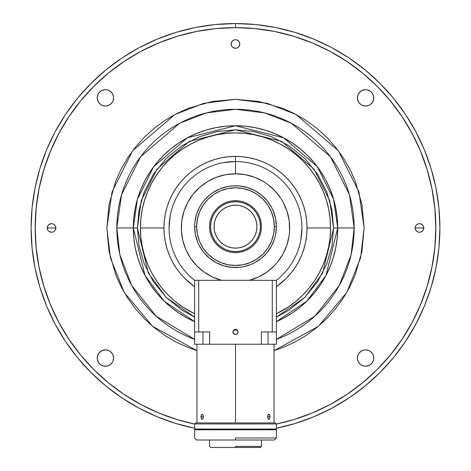 <?xml version="1.0" encoding="UTF-8"?>
<svg xmlns="http://www.w3.org/2000/svg" width="471" height="471" viewBox="0 0 471 471"><rect width="100%" height="100%" fill="white"/><g stroke="black" fill="none" stroke-linecap="round" stroke-linejoin="round"><path stroke-width="0.71" d="M276.383 321.628L283.677 318.096L292.279 312.938L300.339 306.962L307.769 300.227L314.504 292.797L320.48 284.737L325.638 276.136L329.924 267.069L333.303 257.625L335.741 247.899L337.212 237.973L337.701 227.958L354.174 227.958A118.674 118.674 0 0 1 276.383 339.367L314.816 316.235L339.279 285.526L351.101 254.799L354.174 227.958L337.701 227.958A102.201 102.201 0 0 1 276.383 321.628L283.677 318.096L292.279 312.938L300.339 306.962L307.769 300.227L314.504 292.797L320.48 284.737L325.638 276.136L329.924 267.069L333.303 257.625L335.741 247.899L337.212 237.973L337.701 227.958L337.212 217.938L335.741 208.017L333.303 198.291L329.924 188.847L325.638 179.781L320.48 171.173L314.504 163.119L307.769 155.689L300.339 148.954L292.279 142.978L283.677 137.82L274.611 133.534L265.167 130.155L255.441 127.718L245.521 126.246L235.5 125.751L187.405 137.779L153.734 166.634L137.385 199.339L133.299 227.958L137.385 227.958L141.312 200.487L157.008 169.089L189.33 141.382L235.5 129.843L281.67 141.382L313.992 169.089L329.688 200.487L333.615 227.958L337.701 227.958L333.615 199.339L317.266 166.634L283.595 137.779L235.5 125.751A102.201 102.201 0 0 1 276.383 321.628L306.815 301.169L325.985 275.476L337.701 227.958L333.615 227.958L322.682 272.968L304.819 297.395L276.383 317.148L289.188 310.077L304.878 297.336L317.625 281.646L326.727 264.072L331.978 245.809L333.615 227.958L331.978 210.101L326.727 191.844L317.625 174.27L304.878 158.58L289.188 145.833L271.614 136.731L253.351 131.48L235.5 129.843L217.649 131.48L199.386 136.731L181.812 145.833L166.122 158.58L153.375 174.27L144.273 191.844L139.022 210.101L137.385 227.958L133.299 227.958A102.201 102.201 0 0 1 235.5 125.751L225.479 126.246L215.559 127.718L205.833 130.155L196.389 133.534L187.323 137.82L178.721 142.978L170.661 148.954L163.231 155.689L156.496 163.119L150.52 171.173L145.362 179.781L141.076 188.847L137.697 198.291L135.259 208.017L133.788 217.938L133.299 227.958L145.015 275.476L164.185 301.169L194.617 321.628A102.201 102.201 0 0 1 133.299 227.958L133.788 237.973L135.259 247.899L137.697 257.625L141.076 267.069L145.362 276.136L150.52 284.737L156.496 292.797L163.231 300.227L170.661 306.962L178.721 312.938L187.323 318.096L194.617 321.628A102.201 102.201 0 0 1 133.299 227.958L116.826 227.958L119.899 254.799L131.721 285.526L156.184 316.235L194.617 339.367A118.674 118.674 0 0 1 116.826 227.958L133.299 227.958A102.201 102.201 0 0 1 235.5 125.751A102.201 102.201 0 0 1 337.701 227.958L337.212 217.938L335.741 208.017L333.303 198.291L329.924 188.847L325.638 179.781L320.48 171.173L314.504 163.119L307.769 155.689L300.339 148.954L292.279 142.978L283.677 137.82L274.611 133.534L265.167 130.155L255.441 127.718L245.521 126.246L235.5 125.751L225.479 126.246L215.559 127.718L205.833 130.155L196.389 133.534L187.323 137.82L178.721 142.978L170.661 148.954L163.231 155.689L156.496 163.119L150.52 171.173L145.362 179.781L141.076 188.847L137.697 198.291L135.259 208.017L133.788 217.938L133.299 227.958L133.788 237.973L135.259 247.899L137.697 257.625L141.076 267.069L145.362 276.136L150.52 284.737L156.496 292.797L163.231 300.227L170.661 306.962L178.721 312.938L187.323 318.096L194.617 321.628M194.617 313.768A95.048 95.048 0 0 1 235.5 132.91L226.186 133.364L216.954 134.735L207.911 137.002L199.127 140.146L190.696 144.132L182.695 148.924L175.2 154.482L168.288 160.746L162.024 167.658L156.472 175.153L151.674 183.154L147.688 191.585L144.544 200.363L142.277 209.412L140.906 218.638L140.452 227.958L140.906 237.272L142.277 246.498L144.544 255.547L147.688 264.331L151.674 272.762L156.472 280.763L162.024 288.258L168.288 295.17L175.2 301.434L182.695 306.986L194.617 313.768A95.048 95.048 0 0 1 140.452 227.958A95.048 95.048 0 0 0 194.617 313.768M237.302 330.147A102.201 102.201 0 0 1 235.5 330.159A102.201 102.201 0 0 1 233.698 330.147L237.302 330.147A102.201 102.201 0 0 1 233.698 330.147L237.302 330.147L237.861 330.978L237.861 332.932L236.477 334.316L235.5 334.51L237.307 333.762L236.477 334.316L237.861 332.932L237.307 333.762L238.055 331.955L237.861 330.978L236.919 329.83L235.5 329.4A2.555 2.555 0 0 1 238.055 331.955A2.555 2.555 0 0 1 235.5 334.51L236.919 334.08L237.861 332.932L238.008 331.454L237.307 330.147L233.698 330.147L233.139 330.978L233.375 333.374L235.5 334.51A2.555 2.555 0 0 1 232.945 331.955A2.555 2.555 0 0 1 235.5 329.4L234.081 329.83L233.139 330.978L232.945 331.955L233.693 333.762L235.5 334.51L234.081 334.08M194.617 317.148L166.181 297.395L148.318 272.968L137.385 227.958L139.022 245.809L144.273 264.072L153.375 281.646L166.122 297.336L181.812 310.077L194.617 317.154M276.383 313.768L288.305 306.986L295.8 301.434L302.712 295.17L308.976 288.258L314.528 280.763L319.326 272.762L323.312 264.331L326.456 255.547L328.723 246.498L330.094 237.272L330.548 227.958L330.094 218.638L328.723 209.412L326.456 200.363L323.312 191.585L319.326 183.154L314.528 175.153L308.976 167.658L302.712 160.746L295.8 154.482L288.305 148.924L280.304 144.132L271.873 140.146L263.089 137.002L254.046 134.735L244.814 133.364L235.5 132.91A95.048 95.048 0 0 1 276.383 313.768A95.048 95.048 0 0 0 330.548 227.958A95.048 95.048 0 0 1 276.383 313.768M364.118 227.958L360.562 257.984L346.821 292.385L318.349 326.338L274.034 350.671L282.841 347.545L294.575 342.205L305.879 335.611L316.571 327.81L326.45 318.902L335.352 309.023L343.153 298.337L349.753 287.033L355.087 275.3L361.969 251.361L364.118 227.958L361.969 204.555L355.087 180.611L349.753 168.883L343.153 157.573L335.352 146.887L326.45 137.008L316.571 128.106L305.879 120.305L294.575 113.705L282.841 108.371L258.903 101.483L235.5 99.34L212.097 101.483L188.159 108.371L176.425 113.705L165.121 120.305L154.429 128.106L144.55 137.008L135.648 146.887L127.847 157.573L121.247 168.883L115.913 180.611L109.031 204.555L106.882 227.958L109.031 251.361L115.913 275.3L121.247 287.033L127.847 298.337L135.648 309.023L144.55 318.902L154.429 327.81L165.121 335.611L176.425 342.205L188.159 347.545L196.966 350.671L152.651 326.338L124.179 292.385L110.438 257.984L106.882 227.958L112.027 191.944L132.604 150.785L174.971 114.471L203.843 103.296L235.5 99.34L267.157 103.296L296.029 114.471L338.396 150.785L358.973 191.944L364.118 227.958M108.418 73.111L93.853 86.311L108.418 73.111L124.209 61.401L141.07 51.292L158.839 42.885L177.349 36.261L196.419 31.486L215.865 28.601L235.5 27.636L235.5 23.55L215.465 24.533L195.624 27.477L176.166 32.352L157.279 39.111L139.145 47.689L121.936 57.998L105.828 69.949L90.962 83.42L77.491 98.28L65.54 114.394L55.231 131.603L46.653 149.737L39.894 168.624L35.019 188.082L32.075 207.923L31.092 227.958L32.075 247.993L35.019 267.834L39.894 287.292L46.653 306.179L55.231 324.313L65.54 341.522L77.491 357.63L90.962 372.496L105.828 385.967L121.936 397.918L139.145 408.227L157.279 416.806L176.166 423.564L194.617 428.233A204.408 204.408 0 0 1 235.5 23.55A204.408 204.408 0 0 0 194.617 428.233L176.166 423.564L157.279 416.806L139.145 408.227L121.936 397.918L105.828 385.967L90.962 372.496L77.491 357.63L65.54 341.522L55.231 324.313L46.653 306.179L39.894 287.292L35.019 267.834L32.075 247.993L31.092 227.958L32.075 207.923L35.019 188.082L39.894 168.624L46.653 149.737L55.231 131.603L65.54 114.394L77.491 98.28L90.962 83.42L105.828 69.949L121.936 57.998L139.145 47.689L157.279 39.111L176.166 32.352L195.624 27.477L215.465 24.533L235.5 23.55A204.408 204.408 0 0 1 276.383 428.233A204.408 204.408 0 0 0 235.5 23.55L235.5 27.636A200.316 200.316 0 0 1 276.383 424.059L293.651 419.649L312.161 413.026L293.651 419.649M267.846 429.788A204.408 204.408 0 0 0 272.144 429.052A204.408 204.408 0 0 1 267.846 429.788L272.144 429.052L267.846 429.788M365.584 366.22A8.178 8.178 0 0 1 357.407 358.042A8.178 8.178 0 0 1 365.584 349.865A8.178 8.178 0 0 1 373.762 358.042A8.178 8.178 0 0 1 365.584 366.22L363.989 366.061L361.039 364.842L358.784 362.582L357.566 359.638L358.784 362.582L361.039 364.842L363.989 366.061L365.584 366.22L368.711 365.596L367.18 366.061M105.416 106.052A8.178 8.178 0 0 1 97.238 97.874A8.178 8.178 0 0 1 105.416 89.696L107.011 89.855L109.961 91.074L112.216 93.329L113.434 96.278L112.216 93.329L109.961 91.074L107.011 89.855L105.416 89.696A8.178 8.178 0 0 1 113.593 97.874A8.178 8.178 0 0 1 105.416 106.052L107.011 105.893L105.416 106.052L102.289 105.427L103.82 105.893M365.584 106.052A8.178 8.178 0 0 1 357.407 97.874A8.178 8.178 0 0 1 365.584 89.696L367.18 89.855L370.129 91.074L372.384 93.329L373.603 96.278L372.384 93.329L370.129 91.074L367.18 89.855L365.584 89.696A8.178 8.178 0 0 1 373.762 97.874A8.178 8.178 0 0 1 365.584 106.052L362.458 105.427L365.584 106.052L368.711 105.427L367.18 105.893M105.416 366.22A8.178 8.178 0 0 1 97.238 358.042A8.178 8.178 0 0 1 105.416 349.865L108.542 350.489L105.416 349.865A8.178 8.178 0 0 1 113.593 358.042A8.178 8.178 0 0 1 105.416 366.22L107.011 366.061L103.82 366.061L100.871 364.842L98.616 362.582L97.397 359.638L98.616 362.582L99.634 363.824L100.871 364.842L103.82 366.061M235.5 48.283A4.292 4.292 0 0 1 231.208 43.991A4.292 4.292 0 0 1 235.5 39.699L237.143 40.023L239.068 41.607L239.71 43.155L239.468 45.634L239.71 43.155L239.068 41.607L237.143 40.023L235.5 39.699A4.292 4.292 0 0 1 239.792 43.991A4.292 4.292 0 0 1 235.5 48.283L233.116 47.559L234.664 48.201L236.336 48.201L235.5 48.283M51.533 232.25A4.292 4.292 0 0 1 47.241 227.958A4.292 4.292 0 0 1 51.533 223.666L53.176 223.99L51.533 223.666A4.292 4.292 0 0 1 55.825 227.958A4.292 4.292 0 0 1 51.533 232.25L49.149 231.526L47.965 230.343L49.149 231.526L50.697 232.168L52.369 232.168L51.533 232.25M419.467 232.25A4.292 4.292 0 0 1 415.175 227.958A4.292 4.292 0 0 1 419.467 223.666L421.109 223.99L423.035 225.574L421.109 223.99L419.467 223.666A4.292 4.292 0 0 1 423.759 227.958A4.292 4.292 0 0 1 419.467 232.25L417.824 231.92L419.467 232.25M329.965 51.31L346.791 61.401L362.582 73.111L377.147 86.311L390.347 100.876L402.057 116.667L412.166 133.529L420.574 151.297L427.191 169.807L431.972 188.877L434.857 208.323L435.816 227.958L434.857 247.593L431.972 267.039L427.191 286.109L420.574 304.613L412.166 322.388L402.134 339.138M423.759 227.958L415.175 227.958L423.759 227.958L423.435 229.601L422.505 230.99L420.303 232.168L422.505 230.99L423.435 229.601L423.676 227.122L423.759 227.958M55.825 227.958L47.241 227.958L55.825 227.958L55.101 230.343L55.743 228.794L55.743 227.122L55.825 227.958M43.809 286.109L50.426 304.613L43.809 286.109L39.028 267.039L36.143 247.593L35.184 227.958L36.143 208.323L39.028 188.877L43.809 169.807L50.426 151.297L58.834 133.529L68.866 116.779M235.5 23.55L255.535 24.533L275.376 27.477L294.834 32.352L313.721 39.111L331.855 47.689L349.064 57.998L365.172 69.949L380.038 83.42L393.509 98.28L405.46 114.394L415.769 131.603L424.347 149.737L431.106 168.624L435.981 188.082L438.925 207.923L439.908 227.958L438.925 247.993L435.981 267.834L431.106 287.292L424.347 306.179L415.769 324.313L405.46 341.522L393.509 357.63L380.038 372.496L365.172 385.967L349.064 397.918L331.855 408.227L313.721 416.806L294.834 423.564L276.383 428.233L294.834 423.564L313.721 416.806L331.855 408.227L349.064 397.918L365.172 385.967L380.038 372.496L393.509 357.63L405.46 341.522L415.769 324.313L424.347 306.179L431.106 287.292L435.981 267.834L438.925 247.993L439.908 227.958L438.925 207.923L435.981 188.082L431.106 168.624L424.347 149.737L415.769 131.603L405.46 114.394L393.509 98.28L380.038 83.42L365.172 69.949L349.064 57.998L331.855 47.689L313.721 39.111L294.834 32.352L275.376 27.477L255.535 24.533L235.5 23.55M203.154 429.788L198.856 429.052A204.408 204.408 0 0 0 203.154 429.788A204.408 204.408 0 0 1 198.856 429.052L203.154 429.788M417.082 231.526L415.499 229.601L416.429 230.99L417.824 231.92M415.257 228.794L415.257 227.122L415.899 225.574L415.257 227.122L415.499 229.601M416.429 224.92L415.899 225.574M418.631 223.749L417.082 224.39M53.918 224.39L55.501 226.315L54.571 224.92L53.176 223.99M54.571 230.99L55.101 230.343M47.324 228.794L47.565 226.315L48.495 224.92L49.891 223.99L51.533 223.666L49.149 224.39L47.565 226.315L47.324 228.794L47.965 230.343M239.068 46.376L237.884 47.559L236.336 48.201L237.884 47.559L239.468 45.634M232.462 47.023L233.116 47.559M231.29 44.827L231.532 42.349L233.116 40.424L231.932 41.607L231.29 43.155L231.29 44.827L231.932 46.376M234.664 39.782L233.116 40.424M112.969 354.91L113.593 358.042L112.969 354.91L112.216 353.497L109.961 351.242L108.542 350.489M113.434 359.638L112.969 361.169L113.593 358.042M112.216 362.582L109.961 364.842L112.216 362.582L112.969 361.169M108.542 365.596L107.011 366.061L109.961 364.842M97.238 358.042L97.862 354.91L99.634 352.261L102.289 350.489L105.416 349.865L103.82 350.024L100.871 351.242L98.616 353.497L97.397 356.447L97.397 359.638M373.762 97.874L373.603 99.469L372.384 102.413L370.129 104.674L368.711 105.427L370.129 104.674L372.384 102.413L373.603 99.469L373.603 96.278M358.031 101L357.407 97.874L357.566 99.469L358.784 102.413L361.039 104.674L362.458 105.427M357.566 96.278L358.031 94.742L357.407 97.874M358.784 93.329L361.039 91.074L358.784 93.329L358.031 94.742M362.458 90.32L365.584 89.696L363.989 89.855L361.039 91.074M113.593 97.874L112.969 101L113.593 97.874L113.434 96.278M108.542 105.427L107.011 105.893L109.961 104.674L112.216 102.413L112.969 101M100.871 104.674L98.616 102.413L100.871 104.674L102.289 105.427M97.862 101L97.238 97.874L97.397 99.469L98.616 102.413M97.397 96.278L98.616 93.329L99.634 92.092L100.871 91.074L103.82 89.855L100.871 91.074L98.616 93.329L97.862 94.742L97.238 97.874M367.18 350.024L368.711 350.489L365.584 349.865L363.989 350.024L365.584 349.865M370.129 351.242L372.384 353.497L370.129 351.242L368.711 350.489M373.138 354.91L373.762 358.042L373.138 354.91L372.384 353.497M373.603 359.638L372.384 362.582L371.366 363.824L368.711 365.596L370.129 364.842L372.384 362.582L373.603 359.638L373.762 358.042M357.407 358.042L358.031 354.91L357.407 358.042L357.566 359.638M362.458 350.489L363.989 350.024L361.039 351.242L358.784 353.497L358.031 354.91M329.93 51.292L312.161 42.885L293.651 36.261L274.581 31.486L255.135 28.601L235.5 27.636A200.316 200.316 0 0 0 194.617 424.059L177.349 419.649L158.839 413.026L141.07 404.624L124.209 394.515L108.418 382.805L93.853 369.605L80.653 355.04L68.943 339.25L58.834 322.388L50.426 304.613M68.943 116.667L80.653 100.876L93.853 86.311M402.057 339.25L390.347 355.04L377.147 369.605L362.582 382.805L346.791 394.515L329.93 404.624L312.161 413.026M423.676 227.122L423.035 225.574M52.369 232.168L53.918 231.526M55.743 227.122L55.501 226.315M105.416 89.696L103.82 89.855M354.174 227.958L349.429 194.729L330.442 156.755L291.349 123.243L264.714 112.934L235.5 109.284L206.286 112.934L179.651 123.243L140.558 156.755L121.571 194.729L116.826 227.958A118.674 118.674 0 0 1 235.5 109.284A118.674 118.674 0 0 1 354.174 227.958M406.638 339.732L404.465 342.988M394.003 357.03L392.302 359.09M381.557 370.96L379.255 373.273M366.338 385.007L363.447 387.368M349.924 397.341L348.793 398.095M333.656 407.256L330.183 409.111M314.245 416.588L312.244 417.412M296.942 422.911L293.61 423.929M276.689 428.174L276.383 428.233M235.5 132.91A95.048 95.048 0 0 1 330.548 227.958L307.045 227.958L330.548 227.958A95.048 95.048 0 0 0 235.5 132.91A95.048 95.048 0 0 0 140.452 227.958L163.955 227.958L140.452 227.958A95.048 95.048 0 0 1 235.5 132.91M301.935 227.958L300.822 240.045M169.065 227.958L170.178 215.871M223.413 162.636L235.5 161.524A66.435 66.435 0 0 0 194.617 280.322L221.635 280.322A54.171 54.171 0 0 1 235.5 173.787L235.5 161.524A66.435 66.435 0 0 1 276.383 280.322A66.435 66.435 0 0 0 235.5 161.524L235.5 156.413A71.545 71.545 0 0 1 276.383 286.668A71.545 71.545 0 0 0 235.5 156.413L235.5 173.787A54.171 54.171 0 0 1 249.365 280.322L276.383 280.322L276.383 331.955L261.376 331.955L261.376 344.219L209.624 344.219L209.624 331.955L198.709 331.955L198.709 280.322L198.709 331.955L194.617 331.955L194.617 280.322A66.435 66.435 0 0 1 235.5 161.524M194.617 286.668L184.915 278.544L180.199 273.345L176.013 267.705L172.404 261.682L169.401 255.335L167.04 248.723L165.333 241.917L164.302 234.97L163.955 227.958L164.302 220.946L165.333 213.999L167.04 207.187L169.401 200.581L172.404 194.235L176.013 188.212L180.199 182.571L184.915 177.367L190.113 172.657L195.753 168.471L201.776 164.862L208.123 161.859L214.735 159.498L221.541 157.791L228.488 156.761L235.5 156.413A71.545 71.545 0 0 0 194.617 286.668A71.545 71.545 0 0 1 235.5 156.413L242.512 156.761L249.459 157.791L256.265 159.498L262.877 161.859L269.224 164.862L275.247 168.471L280.887 172.657L286.085 177.367L290.801 182.571L294.987 188.212L298.596 194.235L301.599 200.581L303.96 207.187L305.667 213.999L306.698 220.946L307.045 227.958L306.698 234.97L305.667 241.917L303.96 248.723L301.599 255.335L298.596 261.682L294.987 267.705L290.801 273.345L286.085 278.544L276.383 286.668M194.617 280.322L276.383 280.322L276.383 344.219L194.617 344.219L194.617 331.955L194.617 344.219L202.977 344.219L202.977 331.955L202.977 344.219L209.624 344.219L209.624 331.955L194.617 331.955L194.617 280.322M235.5 173.787L225.792 174.664L216.401 177.267L207.629 181.512L199.757 187.258L193.039 194.323L187.699 202.477L183.908 211.455L181.782 220.97L181.4 230.708L182.772 240.357L185.845 249.606L190.531 258.149L196.666 265.721L204.061 272.067L212.48 276.989L221.635 280.322L249.365 280.322L258.52 276.989L266.939 272.067L274.334 265.721L277.572 262.076L283.006 253.987L286.898 245.05L289.129 235.565L289.6 230.708L289.218 220.97L287.092 211.455L283.301 202.477L280.816 198.279L274.764 190.637L267.44 184.208L263.371 181.512L254.599 177.267L245.208 174.664L235.5 173.787M214.04 226.651A21.46 21.46 0 0 1 235.5 205.185A21.46 21.46 0 0 1 256.96 226.651L256.548 230.837L255.329 234.864L253.345 238.573L250.678 241.823L247.422 244.496L243.713 246.48L239.686 247.699L235.5 248.111L231.314 247.699L227.287 246.48L223.578 244.496L220.322 241.823L217.655 238.573L215.671 234.864L214.452 230.837L214.04 226.651L214.452 222.459L215.671 218.438L217.655 214.723L220.322 211.473L223.578 208.806L227.287 206.822L231.314 205.597L235.5 205.185L239.686 205.597L243.713 206.822L247.422 208.806L250.678 211.473L253.345 214.723L255.329 218.438L256.548 222.459L256.96 226.651A21.46 21.46 0 0 1 235.5 248.111A21.46 21.46 0 0 1 214.04 226.651M235.5 200.687L235.5 201.712A24.939 24.939 0 0 1 260.439 226.651A24.939 24.939 0 0 1 235.5 251.585L235.5 252.609A25.958 25.958 0 0 0 261.458 226.651A25.958 25.958 0 0 0 235.5 200.687A25.958 25.958 0 0 1 261.458 226.651A25.958 25.958 0 0 1 235.5 252.609A25.958 25.958 0 0 1 209.542 226.651A25.958 25.958 0 0 1 235.5 200.687A25.958 25.958 0 0 0 209.542 226.651A25.958 25.958 0 0 0 235.5 252.609L235.5 251.585A24.939 24.939 0 0 1 210.561 226.651A24.939 24.939 0 0 1 235.5 201.712L235.5 200.687M196.378 238.514L197.732 242.294L195.406 234.623L194.617 226.651A40.883 40.883 0 0 0 235.5 267.528A40.883 40.883 0 0 0 276.383 226.651L274.34 226.651A38.84 38.84 0 0 1 235.5 265.485A38.84 38.84 0 0 1 196.66 226.651L194.617 226.651L194.817 222.642L196.378 214.782L199.445 207.375L201.506 203.937L199.445 207.375M212.786 260.64L216.23 262.706L209.566 258.249L203.896 252.586L199.445 245.921L197.732 242.294M247.369 265.768L251.143 264.419L243.478 266.745L239.509 267.334L231.491 267.334L223.631 265.768L216.23 262.706M269.494 249.359L271.555 245.921L267.104 252.586L261.434 258.249L254.77 262.706L251.143 264.419M274.622 214.782L273.268 211.002L275.594 218.674L276.383 226.651A40.883 40.883 0 0 1 235.5 267.528A40.883 40.883 0 0 1 194.617 226.651A40.883 40.883 0 0 1 235.5 185.768A40.883 40.883 0 0 1 276.383 226.651L275.594 234.623L274.622 238.514L271.555 245.921M258.214 192.657L254.77 190.596L261.434 195.047L267.104 200.717L271.555 207.375L273.268 211.002M223.631 187.529L219.857 188.877L227.522 186.551L231.491 185.963L239.509 185.963L247.369 187.529L254.77 190.596M235.5 251.585L240.363 251.108L245.044 249.689L249.353 247.387L253.133 244.284L256.236 240.504L258.538 236.195L259.957 231.514L260.439 226.651L259.957 221.782L258.538 217.107L256.236 212.792L253.133 209.018L249.353 205.915L245.044 203.607L240.363 202.189L235.5 201.712L230.637 202.189L225.956 203.607L221.647 205.915L217.867 209.018L214.764 212.792L212.462 217.107L211.043 221.782L210.561 226.651L211.043 231.514L212.462 236.195L214.764 240.504L217.867 244.284L221.647 247.387L225.956 249.689L230.637 251.108L235.5 251.585M201.506 203.937L203.896 200.717L209.566 195.047L212.786 192.657L219.857 188.877M235.5 185.768A40.883 40.883 0 0 0 194.617 226.651L196.66 226.651A38.84 38.84 0 0 1 235.5 187.811A38.84 38.84 0 0 1 274.34 226.651L276.383 226.651A40.883 40.883 0 0 0 235.5 185.768M196.66 226.651L197.408 234.228L199.622 241.511L203.207 248.229L208.041 254.11L213.922 258.944L220.64 262.53L227.923 264.743L235.5 265.485L243.077 264.743L250.36 262.53L257.078 258.944L262.959 254.11L267.793 248.229L271.378 241.511L273.592 234.228L274.34 226.651L273.592 219.074L271.378 211.785L267.793 205.073L262.959 199.186L257.078 194.358L250.36 190.767L243.077 188.559L235.5 187.811L227.923 188.559L220.64 190.767L213.922 194.358L208.041 199.186L203.207 205.073L199.622 211.785L197.408 219.074L196.66 226.651M270.071 416.788L267.516 416.788L268.37 414.427L268.87 414.233L269.736 414.98L270.054 417.288L269.347 419.149L268.134 418.913L267.516 416.788L268.134 414.663L269.347 414.427L270.048 416.287L269.736 418.595L268.87 419.343L268.37 419.149L267.516 416.788L270.071 416.788M203.372 415.811L203.484 416.788L200.929 416.788L201.264 414.98L202.13 414.233L202.63 414.427L203.454 416.287L203.072 418.595L201.882 419.296L201.017 417.765L201.264 414.98L201.882 414.286L202.63 414.427L203.372 415.811M274.034 422.923L274.034 344.224L235.5 344.224L235.5 422.923L235.5 344.224L196.966 344.224L196.966 422.923M268.87 414.233L269.347 414.427M202.13 414.233L202.63 414.427M200.929 416.788L203.484 416.788L202.63 419.149L201.653 419.149L200.929 416.788M202.13 419.343L201.653 419.149M268.87 419.343L268.37 419.149M276.383 423.941L275.358 422.923L195.642 422.923L194.617 423.941L276.383 423.941L194.617 423.941L194.617 429.052L276.383 429.052L276.383 423.941L276.383 429.052L194.617 429.052L194.617 423.941L195.642 422.923L275.358 422.923L276.383 423.941M235.5 446.426L235.5 447.45L260.439 447.45L235.5 447.45L235.5 446.426L261.458 446.426L235.5 446.426M261.458 446.426L261.458 440.008L261.458 446.426L260.439 447.45M261.458 429.788L261.458 429.052L261.458 429.788M209.542 429.052L209.542 429.788L209.542 429.052M209.542 440.008L209.542 446.426L209.542 440.008M210.561 447.45L235.5 447.45L210.561 447.45L209.542 446.426M235.5 437.965L235.5 440.008L274.34 440.008L235.5 440.008L235.5 437.965L276.383 437.965L235.5 437.965M194.617 429.788L194.617 437.965L194.617 429.788L276.383 429.788L194.617 429.788M276.383 437.965L276.383 429.788L276.383 437.965L274.34 440.008M196.66 440.008L235.5 440.008L196.66 440.008L194.617 437.965M272.291 280.322L272.291 331.955L276.383 331.955L276.383 344.219L261.376 344.219L261.376 331.955L272.291 331.955L272.291 280.322M234.517 334.316L233.139 332.932L233.693 333.762L232.945 331.955L233.139 330.972L234.523 329.594L233.693 330.147M235.5 329.4L234.523 329.594L235.5 329.4M268.023 331.955L268.023 344.219L268.023 331.955M236 329.447L236.477 329.594M238.008 331.454L238.055 331.955M236 334.463L235.5 334.51"/></g></svg>
